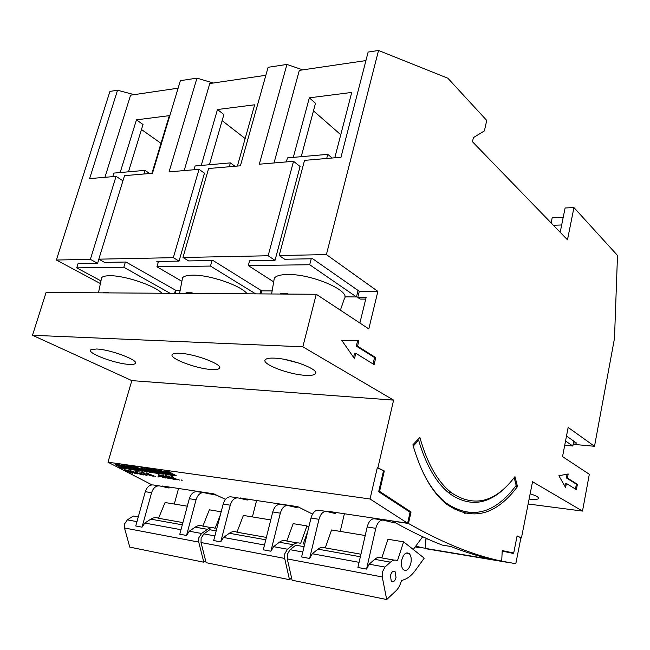 <?xml version="1.0" encoding="UTF-8"?>
<svg xmlns="http://www.w3.org/2000/svg" width="650" height="650" viewBox="0 0 650 650"><rect width="100%" height="100%" fill="white"/><g stroke="black" fill="none" stroke-linecap="round" stroke-linejoin="round"><path stroke-width="0.97" d="M166.603 476.247L166.376 476.848L166.774 476.409L166.27 475.792M166.546 476.994L162.305 475.223L168.334 478.514L168.504 478.067M168.334 478.514L169.699 478.717L166.757 477.116L166.977 476.531L167.7 476.808M166.749 477.116L173.388 479.253L167.936 477.206L167.188 475.922L165.547 475.686L166.384 476.832M158.178 476.223L160.176 476.515L158.283 475.922M179.522 480.114L178.571 479.586L179.522 480.114M155.594 476.613L154.643 476.093L155.594 476.613M143.146 472.794L145.925 475.239L147.038 475.394L143.382 472.485L139.498 471.924L143.268 472.469M133.347 471.469L129.846 470.657L136.362 473.452L134.859 473.273M167.806 472.558L171.072 472.834L169.471 471.9L164.287 471.372C166.059 472.672 168.935 473.842 172.908 474.858L168.748 474.207L170.422 475.158L176.044 475.751C174.793 474.5 172.047 473.436 167.806 472.558M146.193 474.671L144.089 472.875M131.227 470.974L130.52 470.608M152.319 475.312L152.149 475.792L149.045 474.565L152.157 475.743M145.925 475.239L146.136 474.663M137.304 473.411L136.484 473.289M134.769 473.525L137.727 473.899C138.84 473.298 130.934 471.518 131.17 471.096L133.347 471.477M152.449 469.389L145.901 468.512M145.909 468.488L153.489 472.786L153.709 472.209L147.574 468.739M152.588 469.495L150.353 469.186L150.142 469.763L154.009 470.316L152.441 469.414M158.632 472.907L153.709 472.209M153.481 472.81L160.111 473.712L158.47 472.818L154.521 472.257L153.01 471.404L153.221 470.819M153.01 471.404L156.374 471.884L154.944 471.063L151.58 470.592L150.142 469.763M170.422 475.158L170.617 474.63M175.809 475.296L172.153 474.866M172.941 474.882L173.16 474.289L164.759 471.226M125.799 465.652L133.412 469.901L139.823 470.795L138.182 469.918L134.355 469.373L132.844 468.528L133.055 467.959M132.844 468.528L136.102 468.991L129.959 466.911L130.171 466.334L132.283 466.627M133.404 469.909L133.624 469.332L127.465 465.896M138.344 470.007L133.624 469.332M132.137 466.521L125.791 465.676M129.959 466.911L133.705 467.439L132.129 466.546M121.574 465.814L119.949 464.904L115.213 464.392C116.911 465.644 119.73 466.789 123.662 467.829L119.746 467.204L121.436 468.13L126.588 468.691C124.946 467.415 122.103 466.261 118.048 465.221L121.574 465.814M121.436 468.13L121.623 467.634M118.552 464.62L118.04 465.213M126.344 468.244L123.069 467.846M123.662 467.789L123.866 467.261L115.676 464.271M100.953 280.898L76.724 267.873L78.032 263.673L97.597 263.339L98.873 259.204M378.779 491.278L379.584 491.384L384.288 470.982L377.886 467.854L393.608 400.124L131.82 380.616L107.997 462.191L370.045 498.989L377.301 467.748L383.508 470.779L378.674 491.725L410.069 512.241L407.623 523.226L370.045 498.989M383.492 470.836L384.288 470.982M358.824 340.819L341.851 340.486L354.494 358.662L355.794 353.291L374.099 364.609L375.765 357.614L357.533 346.158L358.824 340.819M568.181 473.98L558.878 475.751L565.606 487.524L566.378 483.454L576.396 489.645L577.395 484.307L567.409 478.034L568.181 473.98M517.522 486.525L514.962 476.653C495.341 502.393 474.191 507.772 451.506 492.798C437.872 482.186 427.326 463.726 419.876 437.434L412.888 444.803C420.924 472.786 432.169 492.594 446.623 504.221C472.079 521.495 495.714 515.596 517.522 486.525L515.531 486.289M528.141 504.002L582.506 511.079L532.537 481.731L521.43 537.997L517.108 535.884L513.711 553.012L502.231 550.582L501.711 561.129C473.688 555.392 442.609 542.847 408.476 523.477L411.044 511.964L379.584 491.384M582.506 511.079L589.322 474.273L562.543 456.625L568.149 427.44L594.506 446.282L614.494 338.358L617.5 255.442L573.942 207.577L567.483 239.818L472.477 141.757L473.419 137.597L484.388 130.918L486.744 120.445L447.866 78.228L378.536 50.472L326.398 254.589L377.869 291.387L368.802 328.908L316.257 294.271L302.835 346.808L393.608 400.124M334.774 157.796L351.723 92.438L309.335 97.833L315.494 103.285L301.218 156.683M378.536 50.472L368.127 52.065L340.99 157.268L304.533 160.363L279.183 255.539L284.676 259.244L312.683 258.757L359.287 291.306L357.776 297.44L360.132 299.065L365.723 299.122M411.044 511.964L409.199 511.729M471.705 512.842L464.352 513.232M377.886 467.854L377.301 467.748M293.532 161.298L259.317 164.206L286.934 64.431L268.101 67.299L240.411 165.807L208.626 168.504L182.959 257.481L268.141 255.759L293.532 161.298L300.072 166.506L275.023 260.349L249.592 260.78L248.284 265.566L309.701 264.737L311.244 258.781M357.776 297.44L366.113 297.513L359.889 323.034M529.116 499.062C535.202 499.696 538.411 499.436 538.744 498.282C538.614 497.104 535.754 495.601 530.164 493.764M566.499 436.036L576.607 443.097L573.438 442.804M573.154 444.316L594.506 446.282M365.926 60.58L299.333 70.371L274.024 162.955M293.312 157.373L309.335 97.833M573.942 207.577L565.11 207.976L560.186 232.286M279.183 255.539L326.398 254.589M377.869 291.387L359.287 291.306M305.516 375.334C311.049 375.651 314.356 375.099 315.453 373.677C319.589 369.574 291.338 358.702 274.601 358.15C269.547 357.923 266.459 358.442 265.33 359.702C260.902 363.902 288.762 374.595 305.516 375.334M408.476 523.477L392.803 521.17M428.001 539.142L425.913 538.801L425.441 548.405L494.479 559.91C480.561 556.928 465.944 552.443 450.613 546.455L442.276 545.098C426.571 539.004 410.069 531.066 392.771 521.292M513.711 553.012L503.1 551.314M517.083 536.023L521.43 537.997M501.711 561.129L515.799 563.745L520.902 537.891M563.201 217.393L552.183 217.823L551.135 222.942M561.665 224.973L553.378 225.257M566.378 483.454L565.354 483.34L564.817 486.151M567.092 474.191L566.386 477.921L576.379 484.193L575.461 489.068M566.386 477.921L567.409 478.034M576.379 484.193L577.395 484.307M355.794 353.291L354.575 353.234L353.576 357.338M357.598 340.795L356.306 346.109L374.562 357.557L373.035 363.951M356.306 346.109L357.533 346.158M374.562 357.557L375.765 357.614M514.183 477.685L516.189 485.412C494.585 514.126 471.177 519.959 445.981 502.929C437.677 496.332 430.276 486.688 423.776 473.988M413.254 446.103L418.624 440.229C426.148 465.562 436.573 483.421 449.898 493.797C470.088 507.634 489.45 504.676 507.983 484.933M418.624 440.229L417.341 440.099M454.066 509.21L454.358 508.381M564.728 445.258L572.829 446.014L565.549 441.001M573.763 441.106L572.829 446.014M185.616 293.402L186.087 292.76L187.241 293.41M186.087 292.76L192.14 292.793L192.457 293.451M247.122 293.808C241.418 285.691 209.584 274.674 192.692 275.161C187.436 275.234 184.056 276.088 182.561 277.729L182.024 280.556M291.59 577.988L289.502 579.694L284.676 558.415L284.781 553.824L287.471 549.209L293.207 544.708C295.766 542.774 298.236 542.376 300.617 543.506L306.954 525.915L308.766 527.215M306.954 525.915L293.183 523.64L286.812 541.052L297.286 542.913M286.812 541.052C284.424 539.931 281.938 540.321 279.362 542.23L273.593 546.666L270.887 551.224L280.329 513.167C281.994 507.772 284.602 505.245 288.137 505.578L297.082 507.683L297.342 506.61M289.502 579.694L206.115 562.681L201.029 542.531L201.118 538.2L203.864 533.894L214.882 535.909M289.811 505.464L289.689 505.944M270.887 551.224L263.291 549.811L272.74 511.956C274.414 506.594 277.022 504.083 280.572 504.424L287.527 505.489M216.19 530.896L209.755 529.742L203.864 533.894M270.749 519.943L243.384 515.434L236.949 532.196L266.386 537.42M236.949 532.196C234.504 531.082 231.977 531.44 229.352 533.26L223.486 537.485L220.748 541.864L213.671 540.54L223.186 504.075C224.868 498.907 227.516 496.503 231.14 496.86L237.567 497.843M220.748 541.864L230.254 505.196C231.936 500.004 234.585 497.583 238.193 497.941L247.325 500.045L247.585 499.013M252.419 516.921L256.612 500.394M240.557 497.941L240.427 498.452M240.508 498.119L297.716 506.659L312.528 514.085M151.946 173.322L169.333 115.651L136.459 119.836L143.008 124.508L128.472 171.819M98.816 259.171L173.339 257.668L199.022 169.325L169.073 171.868L196.958 78.138L180.383 80.665L152.474 173.274L124.524 175.646L98.816 259.171L104.609 262.397L126.003 262.023L176.036 290.485L175.216 293.337M196.958 78.138L213.281 83.013M181.878 281.304L156.926 266.793L158.243 262.316L156.821 261.487L179.043 261.097L173.339 257.668M180.123 290.501L176.036 290.485M164.694 487.061L162.476 486.021L213.874 493.862L225.485 499.379M108.55 292.89L108.647 292.281L105.796 292.167L103.317 292.248L103.188 292.858M161.907 293.248C154.928 285.61 124.329 275.291 109.541 275.738C105.544 275.787 102.911 276.396 101.644 277.574L101.099 280.207M103.317 292.248L104.487 292.866M187.314 506.188L165.059 502.523L158.543 518.269C156.041 517.189 153.457 517.489 150.784 519.163L144.812 523.071L142.041 527.166L135.744 525.988L145.291 491.684C146.989 486.834 149.687 484.591 153.384 484.973L159.031 485.834M216.678 495.219L204.067 492.724C200.411 492.359 197.746 494.699 196.056 499.761L189.329 498.688C191.019 493.659 193.692 491.327 197.348 491.692L203.434 492.627M221.179 511.769L209.349 509.819L202.873 526.142C200.403 525.046 197.844 525.371 195.195 527.134L189.28 531.221L186.526 535.47L196.056 499.761M209.991 493.277L209.787 494.024M166.351 486.614L166.14 487.386M169.284 487.061L169.024 488.036L159.673 485.932C155.976 485.55 153.286 487.809 151.588 492.692L145.291 491.684M206.871 492.798L206.732 493.334M142.041 527.166L151.588 492.692M174.314 504.043L178.539 488.475M138.271 516.921L133.339 516.035L127.351 519.878L124.572 523.908L124.499 527.995L129.764 547.105L203.824 562.217L198.729 542.092L198.811 537.769L201.565 533.471L207.464 529.336C210.096 527.556 212.648 527.215 215.109 528.312L220.334 515.003M186.526 535.47L179.79 534.219L189.329 498.688M205.66 560.869L203.824 562.217M158.543 518.269L182.91 522.592M202.873 526.142L211.664 527.702M426.53 548.844L509.397 562.673M201.248 165.441L217.482 109.525L223.884 114.562L209.414 164.726M199.022 169.325L204.457 173.176L179.043 261.097M265.858 75.286L209.771 83.533L184.169 170.584M245.148 138.548L222.137 120.632M112.767 176.646L113.864 173.095L144.982 170.373L149.671 173.518M76.724 267.873L123.809 267.239L125.385 262.031M143.877 174.005L144.982 170.373M170.129 293.304L123.809 267.239M217.482 109.525L254.662 104.796L237.396 166.067M175.476 290.168L174.566 293.329M272.131 290.916L261.771 290.867L213.013 260.496L188.646 260.926L182.959 257.481M211.681 369.509C215.784 369.752 218.327 369.379 219.326 368.404C224.12 364.967 195.049 353.746 179.636 353.267C175.898 353.096 173.534 353.438 172.543 354.299C167.578 357.858 196.292 368.867 211.681 369.509M261.771 290.867L260.951 293.906M158.243 262.316L158.502 261.454M255.637 293.865L210.47 266.069L212.038 260.52M260.918 290.339L259.967 293.898M194.009 169.748L195.106 165.977L230.384 162.89L234.959 166.27M156.926 266.793L210.47 266.069M229.287 166.757L230.384 162.89M502.206 551.102L513.224 553.418L513.313 552.947M286.934 64.431L302.738 69.867M268.141 255.759L275.023 260.349M313.471 110.866L340.762 134.729M299.106 363.147L284.456 359.385M407.623 523.226L327.129 511.16L328.567 511.924M326.69 158.486L327.771 154.351L332.15 158.023M327.771 154.351L287.446 157.885L286.358 161.907M358.069 290.452L356.468 296.952L309.701 264.737M356.468 296.952L344.849 296.855M273.683 281.856L248.284 265.566M425.441 548.405L415.699 546.171M281.604 294.036L280.491 293.337L283.774 293.248L287.422 293.377L287.316 294.052L287.796 294.084M280.491 293.337L280.337 294.003M387.457 520.366L387.294 521.113M394.883 522.486L394.786 522.949L383.281 520.13C379.917 519.829 377.423 522.567 375.798 528.344L367.169 526.971L357.906 567.474L366.559 569.091L375.798 528.344M331.996 511.899L331.801 512.696M335.709 512.468L335.449 513.573L326.674 511.477C323.196 511.152 320.637 513.76 318.979 519.309L310.984 518.042L301.592 556.961L309.611 558.456L318.979 519.309M396.012 577.517C394.834 581.336 393.258 582.611 391.292 581.336L390.423 575.575C391.601 571.773 393.169 570.497 395.119 571.748L396.012 577.517M424.223 558.155L415.374 570.367C411.978 575.014 408.289 578.102 404.3 579.605L401.432 580.653C400.246 585.049 398.434 588.437 395.988 590.809L386.701 599.528L382.249 576.948L382.379 572.049L384.963 567.068L390.439 562.153C392.892 560.04 395.233 559.561 397.483 560.706L403.609 541.848L424.223 558.155M410.849 563.331C408.996 569.514 406.469 571.61 403.284 569.628C401.473 567.491 400.969 564.257 401.765 559.942C403.626 553.824 406.12 551.72 409.256 553.621C411.117 555.742 411.645 558.976 410.849 563.331M340.381 310.172L344.419 298.561C350.911 290.81 311.431 273.772 287.519 274.503C280.41 274.617 276.006 275.852 274.308 278.208L273.829 280.995M403.609 541.848L387.961 539.264L381.794 557.919C379.527 556.774 377.154 557.245 374.684 559.325L369.159 564.176L366.559 569.091M422.687 536.738L413.254 549.477M447.086 503.782L446.94 504.473M382.704 520.041L374.684 518.814C371.304 518.513 368.794 521.235 367.169 526.971M326.072 511.379L318.695 510.25C315.209 509.925 312.634 512.525 310.984 518.042M330.956 511.745L330.785 512.46M365.219 535.519L331.573 529.969L325.276 547.885C322.936 546.747 320.491 547.17 317.956 549.153L312.276 553.751L309.611 558.456M304.078 546.666L295.799 545.179L290.062 549.681L287.381 554.304L287.276 558.911L292.094 580.222L386.701 599.528M340.251 531.399L344.378 513.793M325.276 547.885L360.937 554.214M307.848 531.042L303.201 543.961L304.663 544.221M381.794 557.919L394.322 560.146M178.116 88.181L130.585 95.168L104.934 177.312M419.64 547.698L415.131 546.942M122.939 180.806L116.066 176.369L89.627 178.612L117.536 90.244L109.931 91.398L56.388 260.033L90.366 259.342L116.066 176.369M90.366 259.342L97.597 263.339M316.257 294.271L46.085 292.476L32.5 335.27L302.835 346.808M117.536 90.244L134.16 94.648M96.476 348.993L90.951 349.708C85.792 352.706 115.082 363.829 129.155 364.382C132.283 364.569 134.274 364.317 135.135 363.626C140.229 360.75 110.606 349.408 96.476 348.993M32.5 335.27L131.82 380.616M182.219 480.155L181.155 479.96L182.097 480.488M161.322 475.353L158.145 474.719L162.817 477.441L165.994 478.075L161.322 475.353M158.048 476.596L158.998 477.116L158.048 476.596M148.184 474.24L147.322 473.501L148.826 473.622L148.021 473.143L146.039 473.013C147.347 474.606 149.825 475.678 153.465 476.231C152.238 475.052 150.491 474.378 148.224 474.207M144.113 474.866C142.553 475.442 134.542 472.314 135.086 471.453L138.637 471.933L136.459 471.908C137.524 473.078 139.531 473.899 142.472 474.378L139.051 472.964L141.123 473.265L144.113 474.866M107.997 462.191L151.978 484.876M121.371 465.026L124.02 465.4L131.641 469.649L128.993 469.267L121.371 465.026M143.341 470.056L136.711 467.22M136.719 467.196L133.429 466.724L141.034 470.998L142.976 471.274L137.946 468.463L145.226 471.632L146.876 471.868L144.04 469.324L149.061 472.152L151.653 472.517L144.064 468.227L140.879 467.797L143.398 470.113L143.618 469.536L141.895 467.943M163.329 474.199L158.494 471.453L166.229 474.614L169.203 475.028L161.655 470.714L159.632 470.438L164.409 473.176L156.829 470.031L153.766 469.609M153.766 469.601L161.338 473.915L163.337 474.191M127.603 471.063L126.287 470.364L128.562 470.681L127.709 470.218L124.467 469.755L127.595 471.461C129.545 471.632 130.861 472.062 131.528 472.753L129.35 472.371L129.951 472.794L132.86 473.233C132.259 472.331 130.504 471.608 127.603 471.071M177.328 479.83L172.412 477.937L175.354 479.538L173.972 479.343L167.952 476.036L172.209 477.815L171.226 476.507L172.876 476.751L173.607 478.026L177.458 479.481M100.401 283.562L56.388 260.033M141.472 129.504L160.989 143.325M120.169 172.543L136.459 119.836M130.162 468.837L123.013 465.254M128.993 469.267L129.204 468.699M137.946 468.463L138.166 467.886L146.055 471.144M145.226 471.632L145.446 471.055M144.04 469.324L144.251 468.747L150.183 471.705M141.034 470.998L141.253 470.421L135.07 466.96M161.866 473.371L155.399 469.828M161.33 473.915L161.549 473.33M164.409 473.176L164.621 472.591L161.265 470.649M167.741 474.216L158.714 470.868L158.494 471.453M149.061 472.152L149.281 471.575M166.221 474.622L166.441 474.029M132.486 472.712L131.601 472.55M136.427 471.949L135.558 471.364M152.986 475.702L152.23 475.564M149.094 474.451L148.452 474.134M147.509 473.054L147.355 473.476L146.543 472.94M164.808 477.059L159.876 474.89M158.706 474.663L165.555 477.531M172.412 477.937L172.632 477.352L173.379 477.636M172.209 477.815L171.941 476.613M172.047 477.661L172.266 477.067M173.972 479.343L174.143 478.887M293.207 544.708L279.362 542.23M284.676 558.415L201.029 542.531M273.593 546.666L287.471 549.209M230.254 505.196L223.186 504.075M223.486 537.485L264.493 545.001M265.793 539.793L229.352 533.26M280.329 513.167L272.74 511.956M198.729 542.092L124.499 527.995M182.317 524.818L150.784 519.163M144.812 523.071L181.001 529.701M127.351 519.878L136.963 521.633M189.28 531.221L201.565 533.471M207.464 529.336L195.195 527.134M312.276 553.751L359.084 562.331M360.36 556.758L317.956 549.153M382.249 576.948L287.276 558.911M290.062 549.681L302.786 552.012M390.439 562.153L374.684 559.325M369.159 564.176L384.963 567.068M167.269 472.217L167.489 471.632M136.573 473.038L136.427 473.452M130.065 470.072L129.846 470.665M176.044 475.751L176.264 475.158M126.588 468.691L126.807 468.13M315.453 373.677L315.681 372.767M444.884 502.783L445.981 502.929M179.579 293.361L182.561 277.729M98.467 292.825L101.644 277.574M219.326 368.404L219.619 367.331M271.611 293.971L274.308 278.208M135.135 363.626L135.452 362.554M451.506 492.798L448.11 492.359M131.698 472.274L131.528 472.753M153.465 476.231L153.676 475.654M395.119 571.748L393.055 571.366M406.055 553.069L409.256 553.621"/></g></svg>
